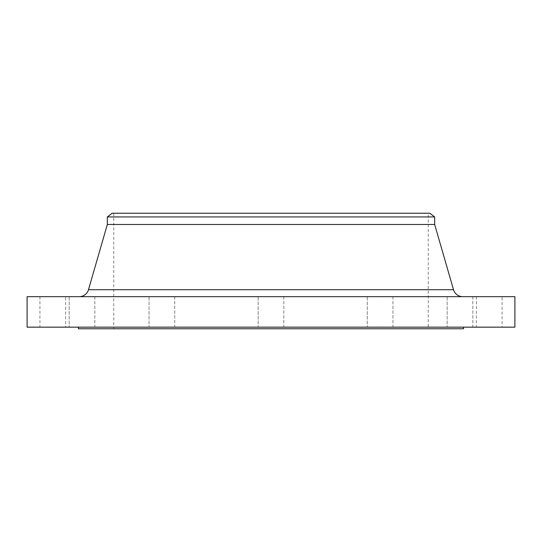 <?xml version="1.0" encoding="UTF-8"?>
<svg xmlns="http://www.w3.org/2000/svg" width="542" height="542" viewBox="0 0 542 542"><rect width="100%" height="100%" fill="white"/><g stroke="black" fill="none" stroke-linecap="round" stroke-linejoin="round"><path stroke-width="0.41" stroke-dasharray="2.71 2.03" d="M174.72 296.67L174.72 327.158L149.05 327.158L174.72 327.158L149.05 327.158L174.72 327.158L174.72 296.67L149.05 296.67L149.05 327.158L149.05 296.67L174.72 296.67M283.839 296.67L283.839 327.158L258.161 327.158L283.839 327.158L258.161 327.158L283.839 327.158L283.839 296.67L258.161 296.67L258.161 327.158L258.161 296.67L283.839 296.67M392.95 296.67L392.95 327.158L367.28 327.158L392.95 327.158L367.28 327.158L392.95 327.158L392.95 296.67L367.28 296.67L367.28 327.158L367.28 296.67L392.95 296.67M472.827 296.67L472.827 327.158L447.15 327.158L472.827 327.158L447.15 327.158L472.827 327.158L472.827 296.67L447.15 296.67L447.15 327.158L447.15 296.67L472.827 296.67M502.061 296.67L476.391 296.67L502.061 296.67L502.061 327.158L476.391 327.158L502.061 327.158M476.391 296.67L476.391 327.158M94.85 296.67L94.85 327.158L69.173 327.158L94.85 327.158L69.173 327.158L94.85 327.158L94.85 296.67L69.173 296.67L69.173 327.158L69.173 296.67L94.85 296.67M65.609 296.67L39.939 296.67L65.609 296.67L65.609 327.158L39.939 327.158L65.609 327.158M39.939 296.67L39.939 327.158M79.234 296.67L462.766 296.67L79.234 296.67M463.552 327.158L78.448 327.158L463.552 327.158M428.255 213.236L113.745 213.236L428.255 213.236L428.255 328.764L113.745 328.764L428.255 328.764M113.745 213.236L113.745 328.764M78.448 328.764L463.552 328.764M27.1 327.158L514.9 327.158M27.1 296.67L514.9 296.67M107.33 224.469L434.67 224.469M107.33 216.929L434.67 216.929M112.147 213.236L429.853 213.236M453.518 289.719L88.481 289.719"/><path stroke-width="0.81" d="M462.766 296.67A9.627 9.627 0 0 1 453.518 289.719L434.67 224.469L107.33 224.469L88.481 289.719L453.518 289.719M79.234 296.67A9.627 9.627 0 0 0 88.481 289.719M107.33 216.929L434.67 216.929L429.853 213.236L112.147 213.236L107.33 216.929L107.33 224.469M434.67 216.929L434.67 224.469M514.9 296.67L27.1 296.67L27.1 327.158L514.9 327.158L514.9 296.67M78.448 327.158L78.448 328.764L463.552 328.764L463.552 327.158"/></g></svg>
